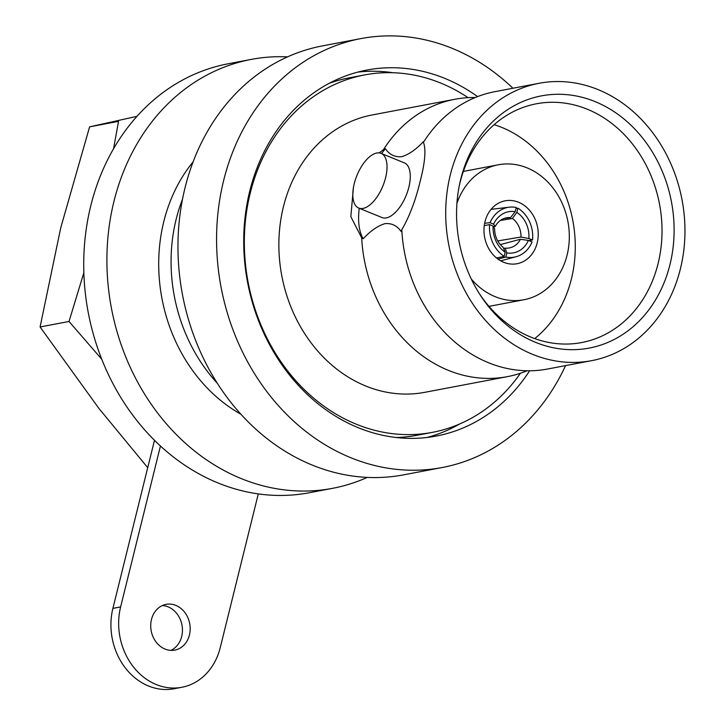 <?xml version="1.0" encoding="UTF-8"?>
<svg xmlns="http://www.w3.org/2000/svg" width="725" height="725" viewBox="0 0 725 725"><rect width="100%" height="100%" fill="white"/><g stroke="black" fill="none" stroke-linecap="round" stroke-linejoin="round"><path stroke-width="1.09" d="M287.535 56.867A218.279 183.688 79.3 0 0 251.203 59.414A218.279 183.688 79.3 0 0 113.979 201.278A218.279 183.688 79.3 0 0 332.603 488.324A218.279 183.688 79.3 0 0 367.339 477.385M332.603 488.324L309.439 492.719A218.279 183.688 -100.7 0 1 90.806 205.673A218.279 183.688 -100.7 0 1 228.031 63.809L251.203 59.414M193.113 161.838A157.162 132.258 79.3 0 0 241.026 414.301M182.528 199.139A157.162 132.258 79.3 0 0 217.509 383.471M353.419 187.612L350.827 216.657L361.657 237.764L363.207 238.752C370.647 230.758 377.924 225.711 385.038 223.626C391.699 223.064 397.037 225.656 401.043 231.402L401.804 229.743A141.157 118.782 79.3 0 0 488.469 362.708A141.157 118.782 79.3 0 0 505.579 368.137A141.157 118.782 79.3 0 0 547.547 369.025L591.654 360.66A141.157 118.782 79.3 0 0 684.917 234.764A141.157 118.782 79.3 0 0 598.089 89.61A141.157 118.782 79.3 0 0 539.01 83.293A141.157 118.782 79.3 0 0 445.748 209.181A141.157 118.782 79.3 0 0 532.576 354.335A141.157 118.782 79.3 0 0 591.654 360.66M539.01 83.293L494.912 91.667A141.157 118.782 79.3 0 0 456.188 107.871A141.157 118.782 79.3 0 0 423.436 142.336L423.219 141.801C415.815 149.712 408.61 154.688 401.605 156.709C394.871 157.262 389.497 154.624 385.473 148.788L383.471 149.649A141.157 118.782 79.3 0 1 454.747 99.289A141.157 118.782 79.3 0 1 475.219 97.54M175.849 605.402A23.282 19.593 79.3 0 0 166.107 604.36A23.282 19.593 79.3 0 0 150.718 625.122A23.282 19.593 79.3 0 0 165.046 649.065A23.282 19.593 79.3 0 0 174.788 650.107A23.282 19.593 79.3 0 0 190.177 629.345A23.282 19.593 79.3 0 0 175.849 605.402M170.837 650.379A23.282 19.593 79.3 0 0 182.401 628.475A23.282 19.593 79.3 0 0 168.127 606.87A23.282 19.593 79.3 0 0 162.337 605.556M154.507 440.256L112.901 608.375A61.117 51.43 79.3 0 0 148.543 686.013A61.117 51.43 79.3 0 0 174.118 688.75L181.848 687.282A61.117 51.43 79.3 0 0 220.264 647.561L258.299 493.879M160.461 445.947L120.631 606.916A61.117 51.43 79.3 0 0 156.265 684.545A61.117 51.43 79.3 0 0 181.848 687.282M468.114 97.676A181.903 153.075 79.3 0 0 440.709 83.067A181.903 153.075 79.3 0 0 364.575 74.929A181.903 153.075 79.3 0 0 244.388 237.157A181.903 153.075 79.3 0 0 356.283 424.207A181.903 153.075 79.3 0 0 432.408 432.354L416.966 435.281A181.903 153.075 -100.7 0 1 396.285 437.501M432.408 432.354A181.903 153.075 79.3 0 0 520.414 373.257M454.747 99.289L372.179 114.958A141.157 118.782 79.3 0 0 278.907 240.845A141.157 118.782 79.3 0 0 365.735 385.999A141.157 118.782 79.3 0 0 424.814 392.316L507.382 376.647A141.157 118.782 79.3 0 0 527.075 370.765M361.657 237.764A141.157 118.782 79.3 0 0 448.304 370.33A141.157 118.782 79.3 0 0 507.382 376.647M423.436 142.336C426.137 149.377 425.095 162.173 420.319 180.715C415.733 200.009 409.562 216.349 401.804 229.743M385.591 177.734A29.544 14.011 112.2 0 1 358.757 208.066A29.544 14.011 112.2 0 1 354.235 183.688A29.544 14.011 112.2 0 1 381.078 153.365A29.544 14.011 112.2 0 1 385.591 177.734M381.078 153.365L404.323 162.844A29.544 14.011 112.2 0 1 408.846 187.222A29.544 14.011 112.2 0 1 382.012 217.554L358.757 208.066M460.71 179.292A128.352 108.007 -100.7 0 1 595.116 101.618A128.352 108.007 -100.7 0 1 669.954 264.661A128.352 108.007 -100.7 0 1 586.788 348.507A128.352 108.007 -100.7 0 1 480.367 295.229A128.352 108.007 -100.7 0 1 459.433 184.948A128.352 108.007 -100.7 0 1 460.71 179.292M459.115 186.552A121.51 102.252 -100.7 0 1 459.994 182.763A121.51 102.252 -100.7 0 1 534.144 104.246A121.51 102.252 -100.7 0 1 658.092 263.574A121.51 102.252 -100.7 0 1 579.447 342.943A121.51 102.252 -100.7 0 1 479.479 293.852M534.715 338.593A119.217 100.322 79.3 0 0 571.418 278.907A119.217 100.322 79.3 0 0 494.115 124.682M471.313 279.08A68.685 57.801 79.3 0 0 495.166 296.67A68.685 57.801 79.3 0 0 523.912 299.751A68.685 57.801 79.3 0 0 569.297 238.489A68.685 57.801 79.3 0 0 527.048 167.856A68.685 57.801 79.3 0 0 498.302 164.783A68.685 57.801 79.3 0 0 456.931 203.29M518.538 202.248A32.018 26.943 79.3 0 0 505.144 200.816A32.018 26.943 79.3 0 0 483.983 229.363A32.018 26.943 79.3 0 0 503.676 262.287A32.018 26.943 79.3 0 0 517.079 263.719A32.018 26.943 79.3 0 0 538.231 235.163A32.018 26.943 79.3 0 0 518.538 202.248M477.585 96.597A186.271 156.745 79.3 0 0 366.859 70.053A186.271 156.745 79.3 0 0 249.753 191.11A186.271 156.745 79.3 0 0 436.314 436.051A186.271 156.745 79.3 0 0 529.612 370.783M393.004 72.727A186.271 156.745 79.3 0 0 357.652 72.137M442.286 467.507L403.662 474.839A218.279 183.688 -100.7 0 1 185.038 187.793A218.279 183.688 -100.7 0 1 322.263 45.929L360.887 38.597A218.279 183.688 79.3 0 0 223.653 180.462A218.279 183.688 79.3 0 0 442.286 467.507A218.279 183.688 79.3 0 0 565.563 365.608M101.826 359.328L69.02 321.474L83.864 272.682M113.553 148.716L118.547 121.365L89.601 126.857L60.773 227.686L40.083 326.966L98.963 408.492L147.728 467.679M136.953 116.335L89.601 126.857M40.083 326.966L69.02 321.474M512.919 88.242A218.279 183.688 79.3 0 0 360.887 38.597M329.077 83.366A181.903 153.075 -100.7 0 1 349.133 77.856L364.575 74.929M426.989 437.483A186.271 156.745 79.3 0 0 459.659 423.98M505.108 248.122A20.372 17.255 75.1 0 0 510.391 247.705A20.372 17.255 75.1 0 0 520.432 239.259L528.371 240.437A26.191 22.185 -104.9 0 1 506.802 252.898L505.108 248.122L503.639 248.503M528.371 240.437L532.059 241.896A30.559 25.883 -104.9 0 1 516.001 256.75A30.559 25.883 -104.9 0 1 505.832 257.049L506.802 252.898M494.64 228.747A20.372 16.711 78.1 0 0 503.177 247.334L505.144 252.218A26.191 21.487 -101.9 0 1 493.127 226.055L494.64 228.747M505.144 252.218L504.174 256.369A30.559 25.067 -101.9 0 1 489.574 224.569L493.127 226.055M510.518 217.663A20.372 17.01 83.2 0 0 507.31 217.681A20.372 17.01 83.2 0 0 495.193 226.517L493.598 224.143A26.191 21.868 -96.8 0 1 515.176 211.682L510.518 217.663L504.192 218.415M493.598 224.143L490.046 222.657A30.559 25.511 -96.8 0 1 509.294 207.187A30.559 25.511 -96.8 0 1 516.272 207.504L515.176 211.682M520.976 237.039A20.372 17.554 80.5 0 0 512.448 218.452L516.834 212.352A26.191 22.566 -99.5 0 1 528.842 238.525L520.976 237.039L497.74 240.917M516.834 212.352L517.931 208.184A30.559 26.327 -99.5 0 1 532.531 239.984L528.842 238.525M500.313 244.606L520.432 239.259M498.002 259.124L505.832 257.049M496.516 257.982L504.174 256.369M484.264 225.683L489.574 224.569M493.498 226.726L495.193 226.517M484.644 223.3L490.046 222.657M500.332 220.472L512.448 218.452M516.01 208.501L517.931 208.184M528.815 240.609L532.531 239.984M363.207 238.752A59.668 28.302 112.2 0 1 359.237 208.265M381.558 153.555A59.668 28.302 112.2 0 1 385.473 148.788M379.22 152.893L383.471 149.649M112.901 608.375L120.631 606.916M488.976 306.376L523.912 299.751M500.658 260.828L516.001 256.75M491.061 209.353L509.294 207.187M463.366 171.417L498.302 164.783"/></g></svg>
